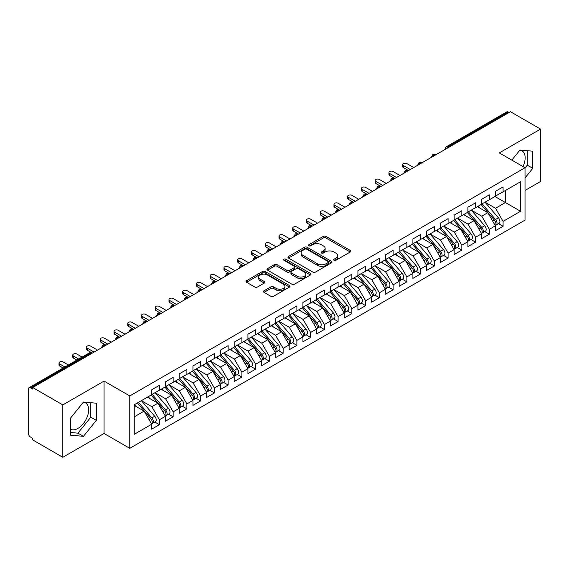 <?xml version="1.0" encoding="UTF-8"?>
<svg xmlns="http://www.w3.org/2000/svg" width="569" height="569" viewBox="0 0 569 569"><rect width="100%" height="100%" fill="white"/><g stroke="black" fill="none" stroke-linecap="round" stroke-linejoin="round"><path stroke-width="0.85" d="M334.031 260.275A1.337 0.768 0 0 0 335.916 260.275L350.255 251.996A1.906 1.102 0 0 0 350.817 251.221A1.906 1.102 0 0 0 350.255 250.438L325.966 236.412A1.906 1.102 0 0 0 323.27 236.412L308.931 244.691A1.337 0.768 0 0 0 308.54 245.239A1.337 0.768 0 0 0 308.931 245.787A1.337 0.768 0 0 0 310.823 245.787L312.673 244.713A6.11 3.528 0 0 1 321.314 244.713L323.334 245.879A6.11 3.528 0 0 1 325.127 248.376A6.11 3.528 0 0 1 323.334 250.865L321.478 251.939A1.337 0.768 0 0 0 321.087 252.487A1.337 0.768 0 0 0 321.478 253.027A1.337 0.768 0 0 0 323.37 253.027L325.226 251.96A6.11 3.528 0 0 1 333.861 251.96L335.888 253.127A6.11 3.528 0 0 1 337.673 255.623A6.11 3.528 0 0 1 335.888 258.113L334.031 259.187A1.337 0.768 0 0 0 333.64 259.727A1.337 0.768 0 0 0 334.031 260.275L334.031 259.187M70.584 429.275A15.164 8.755 120 0 0 77.939 428.4A15.164 8.755 120 0 0 87.846 415.036A15.164 8.755 120 0 0 85.521 402.888A15.164 8.755 120 0 0 83.323 402.205M519.81 150.195A15.164 8.755 -60 0 1 522.015 150.885A15.164 8.755 -60 0 1 522.975 166.568M264.03 290.795A1.906 1.102 0 0 0 263.468 291.577A1.906 1.102 0 0 0 264.03 292.352L270.844 296.285A1.906 1.102 0 0 0 273.54 296.285L289.465 287.096A1.906 1.102 0 0 0 290.026 286.314A1.906 1.102 0 0 0 289.465 285.538L265.175 271.513A1.906 1.102 0 0 0 262.48 271.513L246.555 280.709A1.906 1.102 0 0 0 245.993 281.484A1.906 1.102 0 0 0 246.555 282.267L254.784 287.018A1.906 1.102 0 0 0 257.487 287.018L264.301 283.085A1.906 1.102 0 0 0 264.855 282.302A1.906 1.102 0 0 0 264.301 281.527L260.218 279.166A5.107 2.945 0 0 1 258.724 277.082A5.107 2.945 0 0 1 261.875 274.358A5.107 2.945 0 0 1 267.437 274.998L283.426 284.23A5.107 2.945 0 0 1 284.92 286.314A5.107 2.945 0 0 1 281.769 289.038A5.107 2.945 0 0 1 276.207 288.398L273.54 286.861A1.906 1.102 0 0 0 270.844 286.861L264.03 290.795L264.03 292.352M525.016 190.444L540.55 181.475L540.55 129.092L510.443 111.709L32.71 387.525L32.71 389.111L30.513 387.845A2.916 1.686 -120 0 0 29.055 387.695A2.916 1.686 -120 0 0 28.45 389.032L28.45 433.478A2.916 1.686 -120 0 0 30.513 437.049L32.71 438.322L32.71 439.908L62.818 457.291L104.063 433.478L129.768 448.322L129.768 395.939L104.063 381.095L62.818 404.908L32.71 387.525M540.55 129.092L499.305 152.905L525.016 167.741L129.768 395.939M312.808 272.06A1.906 1.102 0 0 0 315.511 272.06L331.435 262.864A1.906 1.102 0 0 0 331.99 262.089A1.906 1.102 0 0 0 331.435 261.306L307.146 247.28A1.906 1.102 0 0 0 304.443 247.28L288.519 256.477A1.906 1.102 0 0 0 287.964 257.259A1.906 1.102 0 0 0 288.519 258.034L312.808 272.06M284.4 260.566A1.337 0.768 0 0 1 285.752 260.751L285.752 259.165L310.446 273.419A1.906 1.102 0 0 1 311.008 274.201A1.906 1.102 0 0 1 310.446 274.976L294.529 284.173A1.906 1.102 0 0 1 291.826 284.173L267.537 270.147L267.537 268.589A1.906 1.102 0 0 0 266.982 269.372A1.906 1.102 0 0 0 267.537 270.147M267.537 268.589L274.35 264.656A1.906 1.102 0 0 1 277.053 264.656L286.904 270.346A1.906 1.102 0 0 0 289.6 270.346L294.123 267.736A1.906 1.102 0 0 0 294.678 266.953A1.906 1.102 0 0 0 294.123 266.178L283.867 260.253A1.337 0.768 0 0 1 283.476 259.713A1.337 0.768 0 0 1 284.301 258.995A1.337 0.768 0 0 1 285.752 259.165M129.768 448.322L525.016 220.132L525.016 167.741M494.973 196.518L520.55 211.277L520.55 181.753L503.088 191.831L503.088 186.909L495.386 191.355L495.386 196.277L489.34 199.769L489.34 194.847L481.644 199.292L481.644 204.214L475.592 207.706L475.592 202.784L467.896 207.23L467.896 212.152L461.843 215.644L461.843 210.722L454.147 215.167L454.147 220.089L448.095 223.581L448.095 218.66L440.399 223.105L440.399 228.027L434.346 231.519L434.346 226.597L426.65 231.042L426.65 235.964L420.605 239.457L420.605 234.535L412.902 238.98L412.902 243.902L406.856 247.394L406.856 242.472L399.154 246.918L399.154 251.839L393.108 255.332L393.108 250.41L385.405 254.855L385.405 259.777L379.359 263.269L379.359 258.347L371.657 262.793L371.657 267.714L365.611 271.207L365.611 266.285L357.915 270.73L357.915 275.652L351.862 279.144L351.862 274.222L344.167 278.668L344.167 283.59L338.114 287.082L338.114 282.16L330.418 286.605L330.418 291.527L324.366 295.019L324.366 290.098L316.67 294.543L316.67 299.465L310.617 302.957L310.617 298.035L302.921 302.48L302.921 307.395L296.876 310.887L296.876 305.973L289.173 310.418L289.173 315.333L283.127 318.825L283.127 313.91L275.424 318.348L275.424 323.27L269.379 326.762L269.379 321.841L261.676 326.286L261.676 331.208L255.63 334.7L255.63 329.778L247.935 334.223L247.935 339.145L241.882 342.638L241.882 337.716L234.186 342.161L234.186 347.083L228.133 350.575L228.133 345.653L220.438 350.099L220.438 355.02L214.385 358.513L214.385 353.591L206.689 358.036L206.689 362.958L200.637 366.45L200.637 361.528L192.941 365.974L192.941 370.896L186.895 374.388L186.895 369.466L179.192 373.911L179.192 378.833L173.147 382.325L173.147 377.403L165.444 381.849L165.444 386.771L159.398 390.263L159.398 385.341L151.695 389.786L151.695 394.708L134.241 404.787L134.241 434.311L151.695 424.232L144.135 411.138L134.241 405.42M520.55 211.277L503.088 221.362L495.528 208.261L485.08 202.23L498.423 217.82L495.535 219.485A3.891 2.248 60 0 1 497.036 223.183A3.891 2.248 60 0 1 496.232 224.961A3.891 2.248 60 0 1 495.606 225.139M498.515 223.645L503.088 226.284L503.088 221.362M503.088 226.284L495.386 230.73L495.386 225.808L489.34 229.3L481.779 216.199L471.331 210.167M484.774 231.583L489.34 234.222L489.34 229.3M489.34 234.222L481.644 238.66L481.644 233.745L475.592 237.237L468.031 224.136L457.583 218.105L470.926 233.695L468.045 235.36A3.891 2.248 60 0 1 469.546 239.058A3.891 2.248 60 0 1 468.735 240.836A3.891 2.248 60 0 1 468.109 241.014M471.025 239.521L475.592 242.152L475.592 237.237M475.592 242.152L467.896 246.597L467.896 241.683L461.843 245.175L454.282 232.074L443.834 226.042M457.277 247.458L461.843 250.09L461.843 245.175M461.843 250.09L454.147 254.535L454.147 249.613L448.095 253.105L440.534 240.011L430.086 233.98M443.528 255.389L448.095 258.027L448.095 253.105M448.095 258.027L440.399 262.473L440.399 257.551L434.346 261.043L426.786 247.949L416.337 241.917L429.687 257.508L426.8 259.172A3.891 2.248 60 0 1 428.301 262.871A3.891 2.248 60 0 1 427.497 264.649A3.891 2.248 60 0 1 426.864 264.827M429.78 263.326L434.346 265.965L434.346 261.043M434.346 265.965L426.65 270.41L426.65 265.488L420.605 268.981L413.037 255.886L402.589 249.855M416.031 271.264L420.605 273.902L420.605 268.981M420.605 273.902L412.902 278.348L412.902 273.426L406.856 276.918L399.296 263.824L388.847 257.793L402.191 273.383L399.303 275.047A3.891 2.248 60 0 1 400.804 278.739A3.891 2.248 60 0 1 400 280.524A3.891 2.248 60 0 1 399.374 280.702M402.283 279.201L406.856 281.84L406.856 276.918M406.856 281.84L399.154 286.285L399.154 281.363L393.108 284.856L385.547 271.762L375.099 265.73M388.535 287.139L393.108 289.777L393.108 284.856M393.108 289.777L385.405 294.223L385.405 289.301L379.359 292.793L371.799 279.699L361.351 273.668M374.786 295.076L379.359 297.715L379.359 292.793M379.359 297.715L371.657 302.16L371.657 297.238L365.611 300.731L358.05 287.637L347.602 281.605L360.945 297.189L358.057 298.86A3.891 2.248 60 0 1 359.565 302.552A3.891 2.248 60 0 1 358.755 304.337A3.891 2.248 60 0 1 358.129 304.515M361.045 303.014L365.611 305.653L365.611 300.731M365.611 305.653L357.915 310.098L357.915 305.176L351.862 308.668L344.302 295.574L333.854 289.543M347.296 310.951L351.862 313.59L351.862 308.668M351.862 313.59L344.167 318.035L344.167 313.114L338.114 316.606L330.553 303.512L320.105 297.48L333.455 313.064L330.568 314.735A3.891 2.248 60 0 1 332.068 318.427A3.891 2.248 60 0 1 331.265 320.205A3.891 2.248 60 0 1 330.632 320.39M333.548 318.889L338.114 321.528L338.114 316.606M338.114 321.528L330.418 325.973L330.418 321.051L324.366 324.543L316.805 311.449L306.357 305.418M319.799 326.826L324.366 329.465L324.366 324.543M324.366 329.465L316.67 333.911L316.67 328.989L310.617 332.481L303.057 319.387L292.608 313.348M306.051 334.764L310.617 337.403L310.617 332.481M310.617 337.403L302.921 341.848L302.921 336.926L296.876 340.418L289.315 327.324L278.86 321.286M292.302 342.702L296.876 345.34L296.876 340.418M296.876 345.34L289.173 349.786L289.173 344.864L283.127 348.356L275.567 335.255L265.118 329.223M278.554 350.639L283.127 353.278L283.127 348.356M283.127 353.278L275.424 357.723L275.424 352.801L269.379 356.294L261.818 343.192L251.37 337.161L264.713 352.752L261.825 354.416A3.891 2.248 60 0 1 263.326 358.114A3.891 2.248 60 0 1 262.522 359.893A3.891 2.248 60 0 1 261.896 360.07M264.805 358.577L269.379 361.215L269.379 356.294M269.379 361.215L261.676 365.661L261.676 360.739L255.63 364.231L248.07 351.13L237.622 345.099M251.057 366.514L255.63 369.153L255.63 364.231M255.63 369.153L247.935 373.591L247.935 368.676L241.882 372.169L234.321 359.067L223.873 353.036M237.316 374.452L241.882 377.083L241.882 372.169M241.882 377.083L234.186 381.529L234.186 376.614L228.133 380.106L220.573 367.005L210.125 360.974M223.567 382.389L228.133 385.021L228.133 380.106M228.133 385.021L220.438 389.466L220.438 384.544L214.385 388.037L206.824 374.943L196.376 368.911L209.726 384.502L206.839 386.166A3.891 2.248 60 0 1 208.339 389.865A3.891 2.248 60 0 1 207.536 391.643A3.891 2.248 60 0 1 206.903 391.821M209.819 390.32L214.385 392.959L214.385 388.037M214.385 392.959L206.689 397.404L206.689 392.482L200.637 395.974L193.076 382.88L182.628 376.849L195.978 392.439L193.09 394.104A3.891 2.248 60 0 1 194.591 397.802A3.891 2.248 60 0 1 193.787 399.58A3.891 2.248 60 0 1 193.154 399.758M196.07 398.257L200.637 400.896L200.637 395.974M200.637 400.896L192.941 405.341L192.941 400.42L186.895 403.912L179.327 390.818L168.879 384.786M182.322 406.195L186.895 408.834L186.895 403.912M186.895 408.834L179.192 413.279L179.192 408.357L173.147 411.849L165.586 398.755L155.138 392.724L168.481 408.314L165.593 409.979A3.891 2.248 60 0 1 167.094 413.67A3.891 2.248 60 0 1 166.29 415.455A3.891 2.248 60 0 1 165.657 415.633M168.573 414.132L173.147 416.771L173.147 411.849M173.147 416.771L165.444 421.216L165.444 416.295L159.398 419.787L151.838 406.693L141.389 400.661M154.825 422.07L159.398 424.709L159.398 419.787M159.398 424.709L151.695 429.154L151.695 424.232M151.695 394.552L159.398 390.263M134.241 416.849L144.135 411.138M165.444 386.614L173.147 382.325M151.838 406.693L157.883 403.201L147.435 397.169M165.444 416.295L157.883 403.201M179.192 378.677L186.895 374.388M165.586 398.755L171.632 395.263L161.183 389.232M179.192 408.357L171.632 395.263M192.941 370.739L200.637 366.45M179.327 390.818L185.38 387.325L174.932 381.294M192.941 400.42L185.38 387.325M206.689 362.802L214.385 358.513M193.076 382.88L199.129 379.388L188.68 373.356M206.689 392.482L199.129 379.388M220.438 354.864L228.133 350.575M206.824 374.943L212.877 371.45L202.429 365.419M220.438 384.544L212.877 371.45M234.186 346.926L241.882 342.638M220.573 367.005L226.626 363.513L216.177 357.481M234.186 376.614L226.626 363.513M247.935 338.989L255.63 334.7M234.321 359.067L240.367 355.575L229.919 349.544M247.935 368.676L240.367 355.575M261.676 331.051L269.379 326.762M248.07 351.13L254.115 347.638L243.667 341.606M261.676 360.739L254.115 347.638M275.424 323.114L283.127 318.825M261.818 343.192L267.864 339.7L257.416 333.669M275.424 352.801L267.864 339.7M289.173 315.176L296.876 310.887M275.567 335.255L281.612 331.763L271.164 325.731M289.173 344.864L281.612 331.763M302.921 307.239L310.617 302.957M289.315 327.324L295.361 323.832L284.913 317.794M302.921 336.926L295.361 323.832M316.67 299.301L324.366 295.019M303.057 319.387L309.109 315.895L298.661 309.856M316.67 328.989L309.109 315.895M330.418 291.364L338.114 287.082M316.805 311.449L322.858 307.957L312.409 301.919M330.418 321.051L322.858 307.957M344.167 283.426L351.862 279.144M330.553 303.512L336.606 300.019L326.158 293.988M344.167 313.114L336.606 300.019M357.915 275.488L365.611 271.207M344.302 295.574L350.355 292.082L339.899 286.051M357.915 305.176L350.355 292.082M371.657 267.551L379.359 263.269M358.05 287.637L364.096 284.144L353.648 278.113M371.657 297.238L364.096 284.144M385.405 259.62L393.108 255.332M371.799 279.699L377.844 276.207L367.396 270.175M385.405 289.301L377.844 276.207M399.154 251.683L406.856 247.394M385.547 271.762L391.593 268.269L381.145 262.238M399.154 281.363L391.593 268.269M412.902 243.745L420.605 239.457M399.296 263.824L405.341 260.332L394.893 254.3M412.902 273.426L405.341 260.332M426.65 235.808L434.346 231.519M413.037 255.886L419.09 252.394L408.642 246.363M426.65 265.488L419.09 252.394M440.399 227.87L448.095 223.581M426.786 247.949L432.838 244.457L422.39 238.425M440.399 257.551L432.838 244.457M454.147 219.933L461.843 215.644M440.534 240.011L446.587 236.519L436.139 230.488M454.147 249.613L446.587 236.519M467.896 211.995L475.592 207.706M454.282 232.074L460.335 228.582L449.887 222.55M467.896 241.683L460.335 228.582M481.644 204.058L489.34 199.769M468.031 224.136L474.077 220.644L463.628 214.613M481.644 233.745L474.077 220.644M509.07 112.498L508.245 112.029L448.13 146.731L448.955 147.207M446.48 148.637A2.916 1.686 120 0 1 448.13 146.731A2.916 1.686 60 0 0 446.672 146.589L506.787 111.88A2.916 1.686 60 0 1 508.245 112.029M495.386 196.12L503.088 191.831M495.528 208.261L505.421 202.55L505.421 190.487L520.55 181.753M481.779 216.199L487.825 212.706L477.377 206.675M495.386 225.808L487.825 212.706M62.818 404.908L62.818 457.291M525.016 177.997L532.783 168.339L532.783 151.198L519.931 150.052L511.823 160.131M104.063 433.478L104.063 381.095M96.296 420.342L96.296 403.201L83.444 402.055L70.584 418.044L70.584 435.185L83.444 436.331L96.296 420.342L90.798 417.169L90.798 402.71M435.143 155.181L434.318 154.711A2.916 1.686 -120 0 0 432.86 154.562A2.916 1.686 -120 0 0 432.824 154.583L431.466 157.051A2.916 1.686 0 0 0 431.494 157.286L431.466 157.051M421.394 163.118L420.569 162.642A2.916 1.686 -120 0 0 419.111 162.499A2.916 1.686 -120 0 0 419.076 162.521L417.717 164.989A2.916 1.686 0 0 0 417.746 165.223M407.646 171.056L406.821 170.579A2.916 1.686 -120 0 0 405.363 170.437A2.916 1.686 -120 0 0 405.327 170.458L403.969 172.926A2.916 1.686 0 0 0 403.997 173.161M393.897 178.993L393.072 178.517A2.916 1.686 -120 0 0 391.614 178.374A2.916 1.686 -120 0 0 391.579 178.396L390.22 180.857A2.916 1.686 0 0 0 390.256 181.098M380.149 186.931L379.324 186.454A2.916 1.686 -120 0 0 377.866 186.312A2.916 1.686 -120 0 0 377.83 186.333L376.479 188.794A2.916 1.686 0 0 0 376.507 189.036M366.4 194.868L365.575 194.392A2.916 1.686 -120 0 0 364.117 194.249A2.916 1.686 -120 0 0 364.082 194.271L362.73 196.732A2.916 1.686 0 0 0 362.759 196.974M352.652 202.806L351.827 202.329A2.916 1.686 -120 0 0 350.369 202.187A2.916 1.686 -120 0 0 350.34 202.208L348.982 204.669A2.916 1.686 0 0 0 349.01 204.911M338.904 210.743L338.078 210.267A2.916 1.686 -120 0 0 336.62 210.125A2.916 1.686 -120 0 0 336.592 210.146L335.233 212.607A2.916 1.686 0 0 0 335.262 212.849M325.162 218.681L324.337 218.204A2.916 1.686 -120 0 0 322.879 218.062A2.916 1.686 -120 0 0 322.843 218.083L321.485 220.544A2.916 1.686 0 0 0 321.513 220.786M311.414 226.618L310.589 226.142A2.916 1.686 -120 0 0 309.131 226A2.916 1.686 -120 0 0 309.095 226.021L307.737 228.482A2.916 1.686 0 0 0 307.765 228.724M297.665 234.556L296.84 234.079A2.916 1.686 -120 0 0 295.382 233.937A2.916 1.686 -120 0 0 295.347 233.959L293.988 236.419A2.916 1.686 0 0 0 294.017 236.661M283.917 242.494L283.092 242.017A2.916 1.686 -120 0 0 281.634 241.875A2.916 1.686 -120 0 0 281.598 241.889L280.24 244.357A2.916 1.686 0 0 0 280.275 244.599M270.168 250.431L269.343 249.955A2.916 1.686 -120 0 0 267.885 249.812A2.916 1.686 -120 0 0 267.85 249.827L266.491 252.295A2.916 1.686 0 0 0 266.527 252.536M256.42 258.369L255.595 257.892A2.916 1.686 -120 0 0 254.137 257.743A2.916 1.686 -120 0 0 254.101 257.764L252.75 260.232A2.916 1.686 0 0 0 252.778 260.474M242.671 266.306L241.846 265.83A2.916 1.686 -120 0 0 240.388 265.68A2.916 1.686 -120 0 0 240.353 265.702L239.001 268.17A2.916 1.686 0 0 0 239.03 268.404M228.923 274.244L228.098 273.767A2.916 1.686 -120 0 0 226.64 273.618A2.916 1.686 -120 0 0 226.611 273.639L225.253 276.107A2.916 1.686 0 0 0 225.281 276.342M215.174 282.181L214.349 281.705A2.916 1.686 -120 0 0 212.891 281.555A2.916 1.686 -120 0 0 212.863 281.577L211.504 284.045A2.916 1.686 0 0 0 211.533 284.28M201.433 290.112L200.608 289.642A2.916 1.686 -120 0 0 199.15 289.493A2.916 1.686 -120 0 0 199.114 289.514L197.756 291.982A2.916 1.686 0 0 0 197.784 292.217M187.685 298.049L186.86 297.573A2.916 1.686 -120 0 0 185.402 297.431A2.916 1.686 -120 0 0 185.366 297.452L184.007 299.92A2.916 1.686 0 0 0 184.036 300.155M173.936 305.987L173.111 305.51A2.916 1.686 -120 0 0 171.653 305.368A2.916 1.686 -120 0 0 171.618 305.389L170.259 307.857A2.916 1.686 0 0 0 170.287 308.092M160.188 313.924L159.363 313.448A2.916 1.686 -120 0 0 157.905 313.306A2.916 1.686 -120 0 0 157.869 313.327L156.511 315.788A2.916 1.686 0 0 0 156.546 316.03M146.439 321.862L145.614 321.385A2.916 1.686 -120 0 0 144.156 321.243A2.916 1.686 -120 0 0 144.121 321.265L142.762 323.725A2.916 1.686 0 0 0 142.798 323.967M132.691 329.8L131.866 329.323A2.916 1.686 -120 0 0 130.408 329.181A2.916 1.686 -120 0 0 130.372 329.202L129.021 331.663A2.916 1.686 0 0 0 129.049 331.905M118.942 337.737L118.117 337.261A2.916 1.686 -120 0 0 116.659 337.118A2.916 1.686 -120 0 0 116.624 337.14L115.272 339.601A2.916 1.686 0 0 0 115.301 339.842M105.194 345.675L104.369 345.198A2.916 1.686 -120 0 0 102.911 345.056A2.916 1.686 -120 0 0 102.882 345.077L101.524 347.538A2.916 1.686 0 0 0 101.552 347.78M525.016 167.983L527.285 165.159L527.285 150.707M527.285 165.159L532.783 168.339M70.584 432.497L77.939 433.158L90.798 417.169M77.939 433.158L83.444 436.331M334.565 260.46L335.888 259.699A6.11 3.528 0 0 0 337.673 257.209L337.673 255.623M325.127 248.376L325.127 249.962A6.11 3.528 0 0 1 323.334 252.458L322.011 253.219M350.234 252.01L325.966 238.006A1.906 1.102 0 0 0 323.27 238.006L309.465 245.972M331.407 262.878L307.146 248.873A1.906 1.102 0 0 0 304.443 248.873L288.547 258.049M328.057 262.629A1.337 0.768 0 0 0 328.448 262.089A1.337 0.768 0 0 0 328.057 261.541L306.741 249.229A1.337 0.768 0 0 0 304.849 249.229L302.893 250.36A6.11 3.528 0 0 0 301.101 252.856A6.11 3.528 0 0 0 302.893 255.346L317.466 263.76A6.11 3.528 0 0 0 326.101 263.76L328.057 262.629L328.057 264.222A1.337 0.768 0 0 0 328.448 263.675L328.448 262.089M301.101 252.856L301.101 254.443A6.11 3.528 0 0 0 302.893 256.932L302.893 255.346M328.057 264.222L326.101 265.346A6.11 3.528 0 0 1 317.466 265.346L302.893 256.932M267.565 270.161L274.35 266.242L274.35 264.656M294.678 266.953L294.678 268.54A1.906 1.102 0 0 1 294.123 269.322L289.6 271.932A1.906 1.102 0 0 1 286.904 271.932L277.053 266.242A1.906 1.102 0 0 0 274.35 266.242M285.752 260.751L310.425 274.998M297.125 276.242A5.107 2.945 0 0 0 302.687 276.883A5.107 2.945 0 0 0 305.838 274.158A5.107 2.945 0 0 0 304.344 272.074L298.711 268.824A1.906 1.102 0 0 0 296.008 268.824L291.492 271.434A1.906 1.102 0 0 0 290.93 272.217A1.906 1.102 0 0 0 291.492 272.992L297.125 276.242L297.125 277.836A5.107 2.945 0 0 0 302.687 278.476A5.107 2.945 0 0 0 305.838 275.752L305.838 274.158M290.93 272.217L290.93 273.803A1.906 1.102 0 0 0 291.492 274.578L291.492 272.992M297.125 277.836L291.492 274.578M284.92 286.314L284.92 287.9A5.107 2.945 0 0 1 281.769 290.624A5.107 2.945 0 0 1 276.207 289.984L273.54 288.447A1.906 1.102 0 0 0 270.844 288.447L264.052 292.366M258.724 277.082L258.724 278.668A5.107 2.945 0 0 0 260.218 280.752L260.218 279.166M264.272 283.099L260.218 280.752M289.443 287.11L265.175 273.099A1.906 1.102 0 0 0 262.48 273.099L246.576 282.281M496.232 224.961L499.12 223.297A3.891 2.248 -120 0 0 499.923 221.519A3.891 2.248 -120 0 0 498.423 217.82M481.075 204.541L494.44 220.125A3.891 2.248 60 0 1 495.94 223.816A3.891 2.248 60 0 1 495.229 225.537M403.414 165.565L403.414 167.627A2.432 1.401 180 0 1 402.703 166.632L402.703 164.569A2.432 1.401 0 0 0 403.414 165.565L410.292 169.534M413.727 167.549L406.856 163.58A2.432 1.401 0 0 0 404.203 163.275A2.432 1.401 0 0 0 402.703 164.569M479.774 208.055L478.188 206.213M403.414 167.627L408.279 170.437A2.916 1.686 120 0 0 406.821 170.579A2.916 1.686 120 0 0 405.235 172.45M482.171 203.908L495.535 219.485M468.429 211.846L481.787 227.422A3.891 2.248 60 0 1 483.294 231.121A3.891 2.248 60 0 1 482.484 232.899L485.371 231.234A3.891 2.248 -120 0 0 486.175 229.449A3.891 2.248 -120 0 0 484.674 225.758L471.31 210.181M482.484 232.899A3.891 2.248 60 0 1 481.858 233.077M467.327 212.479L480.691 228.062A3.891 2.248 60 0 1 482.192 231.754A3.891 2.248 60 0 1 481.488 233.468M389.673 173.502L389.673 175.565A2.432 1.401 180 0 1 388.954 174.569L388.954 172.507A2.432 1.401 0 0 0 389.673 173.502L396.543 177.471M399.979 175.487L393.108 171.518A2.432 1.401 0 0 0 390.455 171.212A2.432 1.401 0 0 0 388.954 172.507M466.025 215.992L464.439 214.15M389.673 175.565L394.53 178.374A2.916 1.686 120 0 0 393.072 178.517A2.916 1.686 120 0 0 391.493 180.387M468.735 240.836L471.623 239.172A3.891 2.248 -120 0 0 472.434 237.387A3.891 2.248 -120 0 0 470.926 233.695M453.578 220.416L466.943 235.993A3.891 2.248 60 0 1 468.443 239.691A3.891 2.248 60 0 1 467.739 241.405M375.924 181.44L375.924 183.503A2.432 1.401 180 0 1 375.213 182.507L375.213 180.444A2.432 1.401 0 0 0 375.924 181.44L382.795 185.402M386.23 183.417L379.359 179.455A2.432 1.401 0 0 0 376.714 179.15A2.432 1.401 0 0 0 375.213 180.444M452.277 223.93L450.691 222.088M375.924 183.503L380.782 186.312A2.916 1.686 120 0 0 379.324 186.454A2.916 1.686 120 0 0 377.745 188.325M454.681 219.783L468.045 235.36M440.932 227.721L454.297 243.297A3.891 2.248 60 0 1 455.797 246.996A3.891 2.248 60 0 1 454.994 248.774L457.874 247.11A3.891 2.248 -120 0 0 458.685 245.324A3.891 2.248 -120 0 0 457.184 241.633L443.82 226.057M454.994 248.774A3.891 2.248 60 0 1 454.361 248.952M439.83 228.354L453.194 243.93A3.891 2.248 60 0 1 454.695 247.629A3.891 2.248 60 0 1 453.991 249.343M362.176 189.37L362.176 191.44A2.432 1.401 180 0 1 361.464 190.444L361.464 188.382A2.432 1.401 0 0 0 362.176 189.37L369.046 193.339M372.482 191.355L365.611 187.386A2.432 1.401 0 0 0 362.965 187.087A2.432 1.401 0 0 0 361.464 188.382M438.528 231.868L436.942 230.018M362.176 191.44L367.033 194.249A2.916 1.686 120 0 0 365.575 194.392A2.916 1.686 120 0 0 363.996 196.262M427.184 235.658L440.548 251.235A3.891 2.248 60 0 1 442.049 254.933A3.891 2.248 60 0 1 441.245 256.711L444.133 255.047A3.891 2.248 -120 0 0 444.937 253.262A3.891 2.248 -120 0 0 443.436 249.571L430.072 233.987M441.245 256.711A3.891 2.248 60 0 1 440.612 256.889M426.081 236.291L439.446 251.868A3.891 2.248 60 0 1 440.947 255.566A3.891 2.248 60 0 1 440.242 257.28M348.427 197.308L348.427 199.378A2.432 1.401 180 0 1 347.716 198.382L347.716 196.319A2.432 1.401 0 0 0 348.427 197.308L355.298 201.277M358.74 199.292L351.862 195.323A2.432 1.401 0 0 0 349.217 195.025A2.432 1.401 0 0 0 347.716 196.319M424.78 239.805L423.194 237.956M348.427 199.378L353.513 202.308M427.497 264.649L430.384 262.985A3.891 2.248 -120 0 0 431.188 261.199A3.891 2.248 -120 0 0 429.687 257.508M412.333 244.229L425.697 259.805A3.891 2.248 60 0 1 427.198 263.504A3.891 2.248 60 0 1 426.494 265.218M334.679 205.245L334.679 207.308A2.432 1.401 180 0 1 333.967 206.319L333.967 204.257A2.432 1.401 0 0 0 334.679 205.245L341.549 209.214M344.992 207.23L338.114 203.261A2.432 1.401 0 0 0 335.468 202.962A2.432 1.401 0 0 0 333.967 204.257M411.031 247.743L409.445 245.893M334.679 207.308L339.537 210.125A2.916 1.686 120 0 0 338.078 210.267A2.916 1.686 120 0 0 336.499 212.13M413.435 243.596L426.8 259.172M399.687 251.534L413.051 267.11A3.891 2.248 60 0 1 414.552 270.808A3.891 2.248 60 0 1 413.748 272.587L416.636 270.915A3.891 2.248 -120 0 0 417.44 269.137A3.891 2.248 -120 0 0 415.939 265.446L402.575 249.862M413.748 272.587A3.891 2.248 60 0 1 413.115 272.764M398.584 252.167L411.949 267.743A3.891 2.248 60 0 1 413.45 271.441A3.891 2.248 60 0 1 412.745 273.156M320.93 213.183L320.93 215.246A2.432 1.401 180 0 1 320.219 214.257L320.219 212.194A2.432 1.401 0 0 0 320.93 213.183L327.808 217.152M331.243 215.167L324.366 211.199A2.432 1.401 0 0 0 321.72 210.9A2.432 1.401 0 0 0 320.219 212.194M397.283 255.68L395.704 253.831M320.93 215.246L325.795 218.062A2.916 1.686 120 0 0 324.337 218.204A2.916 1.686 120 0 0 322.751 220.068M400 280.524L402.888 278.853A3.891 2.248 -120 0 0 403.691 277.075A3.891 2.248 -120 0 0 402.191 273.383M384.843 260.104L398.208 275.681A3.891 2.248 60 0 1 399.708 279.379A3.891 2.248 60 0 1 398.997 281.093M307.182 221.121L307.182 223.183A2.432 1.401 180 0 1 306.471 222.195L306.471 220.132A2.432 1.401 0 0 0 307.182 221.121L314.06 225.089M317.495 223.105L310.617 219.136A2.432 1.401 0 0 0 307.971 218.83A2.432 1.401 0 0 0 306.471 220.132M383.534 263.618L381.955 261.768M307.182 223.183L312.267 226.121M385.938 259.471L399.303 275.047M372.19 267.409L385.554 282.985A3.891 2.248 60 0 1 387.055 286.676A3.891 2.248 60 0 1 386.251 288.462L389.139 286.79A3.891 2.248 -120 0 0 389.943 285.012A3.891 2.248 -120 0 0 388.442 281.314L375.078 265.737M386.251 288.462A3.891 2.248 60 0 1 385.626 288.639M371.095 268.042L384.459 283.618A3.891 2.248 60 0 1 385.96 287.317A3.891 2.248 60 0 1 385.249 289.031M293.433 229.058L293.433 231.121A2.432 1.401 180 0 1 292.722 230.132L292.722 228.069A2.432 1.401 0 0 0 293.433 229.058L300.311 233.027M303.746 231.042L296.876 227.074A2.432 1.401 0 0 0 294.223 226.768A2.432 1.401 0 0 0 292.722 228.069M369.793 271.555L368.207 269.706M293.433 231.121L298.298 233.937A2.916 1.686 120 0 0 296.84 234.079A2.916 1.686 120 0 0 295.254 235.943M358.442 275.346L371.806 290.923A3.891 2.248 60 0 1 373.307 294.614A3.891 2.248 60 0 1 372.503 296.399L375.391 294.728A3.891 2.248 -120 0 0 376.194 292.95A3.891 2.248 -120 0 0 374.694 289.251L361.329 273.675M372.503 296.399A3.891 2.248 60 0 1 371.877 296.577M357.346 275.979L370.711 291.556A3.891 2.248 60 0 1 372.211 295.254A3.891 2.248 60 0 1 371.507 296.968M279.685 236.996L279.685 239.058A2.432 1.401 180 0 1 278.974 238.07L278.974 236.007A2.432 1.401 0 0 0 279.685 236.996L286.563 240.964M289.998 238.98L283.127 235.011A2.432 1.401 0 0 0 280.474 234.705A2.432 1.401 0 0 0 278.974 236.007M356.045 279.493L354.459 277.644M279.685 239.058L284.55 241.875A2.916 1.686 120 0 0 283.092 242.017A2.916 1.686 120 0 0 281.506 243.881M358.755 304.337L361.642 302.665A3.891 2.248 -120 0 0 362.446 300.887A3.891 2.248 -120 0 0 360.945 297.189M343.598 283.917L356.962 299.493A3.891 2.248 60 0 1 358.463 303.192A3.891 2.248 60 0 1 357.759 304.906M265.943 244.933L265.943 246.996A2.432 1.401 180 0 1 265.232 246.007L265.232 243.945A2.432 1.401 0 0 0 265.943 244.933L272.814 248.902M276.25 246.918L269.379 242.949A2.432 1.401 0 0 0 266.726 242.643A2.432 1.401 0 0 0 265.232 243.945M342.296 287.43L340.71 285.581M265.943 246.996L270.801 249.812A2.916 1.686 120 0 0 269.343 249.955A2.916 1.686 120 0 0 267.764 251.818M344.7 283.277L358.057 298.86M330.952 291.214L344.316 306.798A3.891 2.248 60 0 1 345.817 310.489A3.891 2.248 60 0 1 345.006 312.274L347.894 310.603A3.891 2.248 -120 0 0 348.705 308.825A3.891 2.248 -120 0 0 347.204 305.126L333.839 289.55M345.006 312.274A3.891 2.248 60 0 1 344.38 312.452M329.849 291.854L343.214 307.431A3.891 2.248 60 0 1 344.714 311.129A3.891 2.248 60 0 1 344.01 312.843M252.195 252.871L252.195 254.933A2.432 1.401 180 0 1 251.484 253.945L251.484 251.882A2.432 1.401 0 0 0 252.195 252.871L259.066 256.839M262.501 254.855L255.63 250.886A2.432 1.401 0 0 0 252.985 250.58A2.432 1.401 0 0 0 251.484 251.882M328.548 295.368L326.962 293.519M252.195 254.933L257.28 257.871M331.265 320.205L334.145 318.54A3.891 2.248 -120 0 0 334.956 316.762A3.891 2.248 -120 0 0 333.455 313.064M316.101 299.792L329.465 315.368A3.891 2.248 60 0 1 330.966 319.06A3.891 2.248 60 0 1 330.262 320.781M238.447 260.808L238.447 262.871A2.432 1.401 180 0 1 237.735 261.882L237.735 259.813A2.432 1.401 0 0 0 238.447 260.808L245.317 264.777M248.753 262.793L241.882 258.824A2.432 1.401 0 0 0 239.236 258.518A2.432 1.401 0 0 0 237.735 259.813M314.799 303.305L313.213 301.456M238.447 262.871L243.304 265.68A2.916 1.686 120 0 0 241.846 265.83A2.916 1.686 120 0 0 240.267 267.693M317.203 299.152L330.568 314.735M303.455 307.089L316.819 322.673A3.891 2.248 60 0 1 318.32 326.364A3.891 2.248 60 0 1 317.516 328.142L320.404 326.478A3.891 2.248 -120 0 0 321.208 324.7A3.891 2.248 -120 0 0 319.707 321.001L306.342 305.425M317.516 328.142A3.891 2.248 60 0 1 316.883 328.327M302.352 307.729L315.717 323.306A3.891 2.248 60 0 1 317.218 326.997A3.891 2.248 60 0 1 316.513 328.718M224.698 268.746L224.698 270.808A2.432 1.401 180 0 1 223.987 269.82L223.987 267.75A2.432 1.401 0 0 0 224.698 268.746L231.569 272.715M235.011 270.73L228.133 266.761A2.432 1.401 0 0 0 225.488 266.456A2.432 1.401 0 0 0 223.987 267.75M301.051 311.243L299.465 309.394M224.698 270.808L229.556 273.618A2.916 1.686 120 0 0 228.098 273.767A2.916 1.686 120 0 0 226.519 275.631M289.706 315.027L303.071 330.603A3.891 2.248 60 0 1 304.571 334.302A3.891 2.248 60 0 1 303.768 336.08L306.655 334.416A3.891 2.248 -120 0 0 307.459 332.637A3.891 2.248 -120 0 0 305.958 328.939L292.594 313.363M303.768 336.08A3.891 2.248 60 0 1 303.135 336.265M288.604 315.66L301.968 331.243A3.891 2.248 60 0 1 303.469 334.935A3.891 2.248 60 0 1 302.765 336.656M210.95 276.683L210.95 278.746A2.432 1.401 180 0 1 210.238 277.75L210.238 275.688A2.432 1.401 0 0 0 210.95 276.683L217.82 280.652M221.263 278.668L214.385 274.699A2.432 1.401 0 0 0 211.739 274.393A2.432 1.401 0 0 0 210.238 275.688M287.302 319.181L285.716 317.331M210.95 278.746L215.807 281.555A2.916 1.686 120 0 0 214.349 281.705A2.916 1.686 120 0 0 212.77 283.568M275.958 322.964L289.322 338.541A3.891 2.248 60 0 1 290.823 342.239A3.891 2.248 60 0 1 290.019 344.017L292.907 342.353A3.891 2.248 -120 0 0 293.711 340.575A3.891 2.248 -120 0 0 292.21 336.876L278.846 321.3M290.019 344.017A3.891 2.248 60 0 1 289.386 344.202M274.855 323.597L288.22 339.181A3.891 2.248 60 0 1 289.721 342.872A3.891 2.248 60 0 1 289.016 344.594M197.201 284.621L197.201 286.684A2.432 1.401 180 0 1 196.49 285.688L196.49 283.625A2.432 1.401 0 0 0 197.201 284.621L204.079 288.59M207.514 286.605L200.637 282.637A2.432 1.401 0 0 0 197.991 282.331A2.432 1.401 0 0 0 196.49 283.625M273.554 327.111L271.975 325.269M197.201 286.684L202.066 289.493A2.916 1.686 120 0 0 200.608 289.642A2.916 1.686 120 0 0 199.022 291.506M262.209 330.902L275.574 346.478A3.891 2.248 60 0 1 277.075 350.177A3.891 2.248 60 0 1 276.271 351.955L279.159 350.291A3.891 2.248 -120 0 0 279.962 348.513A3.891 2.248 -120 0 0 278.461 344.814L265.097 329.238M276.271 351.955A3.891 2.248 60 0 1 275.645 352.14M261.114 331.535L274.478 347.118A3.891 2.248 60 0 1 275.979 350.81A3.891 2.248 60 0 1 275.268 352.531M183.453 292.558L183.453 294.621A2.432 1.401 180 0 1 182.741 293.625L182.741 291.563A2.432 1.401 0 0 0 183.453 292.558L190.331 296.527M193.766 294.543L186.895 290.574A2.432 1.401 0 0 0 184.242 290.268A2.432 1.401 0 0 0 182.741 291.563M259.805 335.049L258.226 333.206M183.453 294.621L188.318 297.431A2.916 1.686 120 0 0 186.86 297.573A2.916 1.686 120 0 0 185.274 299.443M262.522 359.893L265.41 358.228A3.891 2.248 -120 0 0 266.214 356.45A3.891 2.248 -120 0 0 264.713 352.752M247.366 339.473L260.73 355.056A3.891 2.248 60 0 1 262.231 358.747A3.891 2.248 60 0 1 261.52 360.469M169.704 300.496L169.704 302.559A2.432 1.401 180 0 1 168.993 301.563L168.993 299.5A2.432 1.401 0 0 0 169.704 300.496L176.582 304.465M180.017 302.48L173.147 298.512A2.432 1.401 0 0 0 170.494 298.206A2.432 1.401 0 0 0 168.993 299.5M246.064 342.986L244.478 341.144M169.704 302.559L174.569 305.368A2.916 1.686 120 0 0 173.111 305.51A2.916 1.686 120 0 0 171.525 307.381M248.461 338.839L261.825 354.416M234.713 346.777L248.077 362.353A3.891 2.248 60 0 1 249.578 366.052A3.891 2.248 60 0 1 248.774 367.83L251.662 366.166A3.891 2.248 -120 0 0 252.465 364.38A3.891 2.248 -120 0 0 250.965 360.689L237.6 345.113M248.774 367.83A3.891 2.248 60 0 1 248.148 368.008M233.617 347.41L246.982 362.994A3.891 2.248 60 0 1 248.482 366.685A3.891 2.248 60 0 1 247.778 368.399M155.963 308.434L155.963 310.496A2.432 1.401 180 0 1 155.245 309.5L155.245 307.438A2.432 1.401 0 0 0 155.963 308.434L162.834 312.402M166.269 310.418L159.398 306.449A2.432 1.401 0 0 0 156.745 306.143A2.432 1.401 0 0 0 155.245 307.438M232.316 350.924L230.73 349.082M155.963 310.496L161.048 313.434M220.971 354.715L234.336 370.291A3.891 2.248 60 0 1 235.836 373.989A3.891 2.248 60 0 1 235.025 375.768L237.913 374.103A3.891 2.248 -120 0 0 238.717 372.318A3.891 2.248 -120 0 0 237.216 368.627L223.852 353.05M235.025 375.768A3.891 2.248 60 0 1 234.4 375.945M219.869 355.348L233.233 370.924A3.891 2.248 60 0 1 234.734 374.622A3.891 2.248 60 0 1 234.03 376.337M142.214 316.371L142.214 318.434A2.432 1.401 180 0 1 141.503 317.438L141.503 315.375A2.432 1.401 0 0 0 142.214 316.371L149.085 320.333M152.52 318.348L145.65 314.387A2.432 1.401 0 0 0 142.997 314.081A2.432 1.401 0 0 0 141.503 315.375M218.567 358.861L216.981 357.019M142.214 318.434L147.072 321.243A2.916 1.686 120 0 0 145.614 321.385A2.916 1.686 120 0 0 144.035 323.256M207.223 362.652L220.587 378.229A3.891 2.248 60 0 1 222.088 381.927A3.891 2.248 60 0 1 221.277 383.705L224.165 382.041A3.891 2.248 -120 0 0 224.975 380.256A3.891 2.248 -120 0 0 223.475 376.564L210.11 360.988M221.277 383.705A3.891 2.248 60 0 1 220.651 383.883M206.12 363.285L219.485 378.862A3.891 2.248 60 0 1 220.985 382.56A3.891 2.248 60 0 1 220.281 384.274M128.466 324.302L128.466 326.371A2.432 1.401 180 0 1 127.755 325.376L127.755 323.313A2.432 1.401 0 0 0 128.466 324.302L135.337 328.27M138.772 326.286L131.901 322.317A2.432 1.401 0 0 0 129.255 322.018A2.432 1.401 0 0 0 127.755 323.313M204.819 366.799L203.233 364.949M128.466 326.371L133.324 329.181A2.916 1.686 120 0 0 131.866 329.323A2.916 1.686 120 0 0 130.287 331.194M207.536 391.643L210.416 389.978A3.891 2.248 -120 0 0 211.227 388.193A3.891 2.248 -120 0 0 209.726 384.502M192.372 371.223L205.736 386.799A3.891 2.248 60 0 1 207.237 390.498A3.891 2.248 60 0 1 206.533 392.212M114.718 332.239L114.718 334.309A2.432 1.401 180 0 1 114.006 333.313L114.006 331.25A2.432 1.401 0 0 0 114.718 332.239L121.588 336.208M125.024 334.223L118.153 330.255A2.432 1.401 0 0 0 115.507 329.956A2.432 1.401 0 0 0 114.006 331.25M191.07 374.736L189.484 372.887M114.718 334.309L119.575 337.118A2.916 1.686 120 0 0 118.117 337.261A2.916 1.686 120 0 0 116.538 339.124M193.474 370.59L206.839 386.166M193.787 399.58L196.675 397.916A3.891 2.248 -120 0 0 197.479 396.131A3.891 2.248 -120 0 0 195.978 392.439M178.623 379.16L191.988 394.737A3.891 2.248 60 0 1 193.488 398.435A3.891 2.248 60 0 1 192.784 400.149M100.969 340.177L100.969 342.239A2.432 1.401 180 0 1 100.258 341.251L100.258 339.188A2.432 1.401 0 0 0 100.969 340.177L107.84 344.145M111.282 342.161L104.404 338.192A2.432 1.401 0 0 0 101.759 337.894A2.432 1.401 0 0 0 100.258 339.188M177.322 382.674L175.736 380.825M100.969 342.239L105.827 345.056A2.916 1.686 120 0 0 104.369 345.198A2.916 1.686 120 0 0 102.79 347.062M179.726 378.527L193.09 394.104M165.977 386.465L179.342 402.041A3.891 2.248 60 0 1 180.842 405.74A3.891 2.248 60 0 1 180.039 407.518L182.926 405.846A3.891 2.248 -120 0 0 183.73 404.068A3.891 2.248 -120 0 0 182.229 400.377L168.865 384.793M180.039 407.518A3.891 2.248 60 0 1 179.406 407.696M164.875 387.098L178.239 402.674A3.891 2.248 60 0 1 179.74 406.373A3.891 2.248 60 0 1 179.036 408.087M87.221 348.114L87.221 350.177A2.432 1.401 180 0 1 86.509 349.188L86.509 347.126A2.432 1.401 0 0 0 87.221 348.114L94.091 352.083M97.534 350.099L90.656 346.13A2.432 1.401 0 0 0 88.01 345.831A2.432 1.401 0 0 0 86.509 347.126M163.573 390.611L161.987 388.762M87.221 350.177L92.306 353.114M166.29 415.455L169.178 413.784A3.891 2.248 -120 0 0 169.982 412.006A3.891 2.248 -120 0 0 168.481 408.314M151.134 395.035L164.491 410.612A3.891 2.248 60 0 1 165.999 414.31A3.891 2.248 60 0 1 165.287 416.024M73.472 356.052L73.472 358.114A2.432 1.401 180 0 1 72.761 357.126L72.761 355.063A2.432 1.401 0 0 0 73.472 356.052L78.671 359.053M82.107 357.069L76.907 354.067A2.432 1.401 0 0 0 74.262 353.762A2.432 1.401 0 0 0 72.761 355.063M149.825 398.549L148.246 396.7M73.472 358.114L76.879 360.085M152.229 394.402L165.593 409.979M138.48 402.34L151.845 417.916A3.891 2.248 60 0 1 153.346 421.608A3.891 2.248 60 0 1 152.542 423.393L155.429 421.721A3.891 2.248 -120 0 0 156.233 419.943A3.891 2.248 -120 0 0 154.732 416.245L141.368 400.668M152.542 423.393A3.891 2.248 60 0 1 151.916 423.571M137.385 402.973L150.749 418.549A3.891 2.248 60 0 1 152.25 422.248A3.891 2.248 60 0 1 151.539 423.962M59.724 363.989L59.724 366.052A2.432 1.401 180 0 1 59.012 365.063L59.012 363.001A2.432 1.401 0 0 0 59.724 363.989L64.923 366.991M68.358 365.006L63.166 362.005A2.432 1.401 0 0 0 60.513 361.699A2.432 1.401 0 0 0 59.012 363.001M136.076 406.486L134.497 404.637M59.724 366.052L63.131 368.022M91.445 353.612L90.62 353.136L30.513 387.845M92.306 353.121L92.078 352.993A2.916 1.686 120 0 0 90.62 353.136A2.916 1.686 -120 0 0 89.162 352.993L29.055 387.695M435.996 154.69L435.776 154.562A2.916 1.686 120 0 0 434.318 154.711A2.916 1.686 120 0 0 432.732 156.575M422.248 162.627L422.027 162.499A2.916 1.686 120 0 0 420.569 162.642A2.916 1.686 120 0 0 418.983 164.512M353.505 202.315L353.285 202.187A2.916 1.686 120 0 0 351.827 202.329A2.916 1.686 120 0 0 350.248 204.193M312.267 226.128L312.047 226A2.916 1.686 120 0 0 310.589 226.142A2.916 1.686 120 0 0 309.003 228.005M257.273 257.871L257.053 257.743A2.916 1.686 120 0 0 255.595 257.892A2.916 1.686 120 0 0 254.016 259.756M161.041 313.434L160.821 313.306A2.916 1.686 120 0 0 159.363 313.448A2.916 1.686 120 0 0 157.784 315.318M335.888 259.699L335.888 258.113M321.478 253.027L321.478 251.939M323.334 252.458L323.334 250.865M308.931 245.787L308.931 244.691M323.27 238.006L323.27 236.412M325.966 238.006L325.966 236.412M350.255 251.996L350.255 250.438M288.519 258.034L288.519 256.477M304.443 248.873L304.443 247.28M307.146 248.873L307.146 247.28M331.435 262.864L331.435 261.306M317.466 265.346L317.466 263.76M326.101 265.346L326.101 263.76M277.053 266.242L277.053 264.656M286.904 271.932L286.904 270.346M289.6 271.932L289.6 270.346M294.123 269.322L294.123 267.736M310.446 274.976L310.446 273.419M270.844 288.447L270.844 286.861M273.54 288.447L273.54 286.861M276.207 289.984L276.207 288.398M264.301 283.085L264.301 281.527M246.555 282.267L246.555 280.709M262.48 273.099L262.48 271.513M265.175 273.099L265.175 271.513M289.465 287.096L289.465 285.538M494.44 220.125L492.69 221.128M480.691 228.062L478.942 229.065M484.674 225.758L481.787 227.422M466.943 235.993L465.193 237.003M453.194 243.93L451.445 244.94M457.184 241.633L454.297 243.297M439.446 251.868L437.696 252.878M443.436 249.571L440.548 251.235M425.697 259.805L423.955 260.815M411.949 267.743L410.206 268.753M415.939 265.446L413.051 267.11M398.208 275.681L396.458 276.69M384.459 283.618L382.709 284.628M388.442 281.314L385.554 282.985M370.711 291.556L368.961 292.566M374.694 289.251L371.806 290.923M356.962 299.493L355.212 300.503M343.214 307.431L341.464 308.441M347.204 305.126L344.316 306.798M329.465 315.368L327.716 316.378M315.717 323.306L313.974 324.316M319.707 321.001L316.819 322.673M301.968 331.243L300.226 332.253M305.958 328.939L303.071 330.603M288.22 339.181L286.477 340.191M292.21 336.876L289.322 338.541M274.478 347.118L272.729 348.121M278.461 344.814L275.574 346.478M260.73 355.056L258.98 356.059M246.982 362.994L245.232 363.996M250.965 360.689L248.077 362.353M233.233 370.924L231.483 371.934M237.216 368.627L234.336 370.291M219.485 378.862L217.735 379.872M223.475 376.564L220.587 378.229M205.736 386.799L203.987 387.809M191.988 394.737L190.245 395.747M178.239 402.674L176.497 403.684M182.229 400.377L179.342 402.041M164.491 410.612L162.748 411.622M150.749 418.549L149 419.559M154.732 416.245L151.845 417.916M435.776 154.562A2.916 2.916 0 0 0 432.86 154.562M446.672 146.589A2.916 2.916 0 0 0 445.214 149.114M422.027 162.499A2.916 2.916 0 0 0 419.111 162.499M408.279 170.437A2.916 2.916 0 0 0 405.363 170.437M394.53 178.374A2.916 2.916 0 0 0 391.614 178.374M380.782 186.312A2.916 2.916 0 0 0 377.866 186.312M367.033 194.249A2.916 2.916 0 0 0 364.117 194.249M353.285 202.187A2.916 2.916 0 0 0 350.369 202.187M339.537 210.125A2.916 2.916 0 0 0 336.62 210.125M325.795 218.062A2.916 2.916 0 0 0 322.879 218.062M312.047 226A2.916 2.916 0 0 0 309.131 226M298.298 233.937A2.916 2.916 0 0 0 295.382 233.937M284.55 241.875A2.916 2.916 0 0 0 281.634 241.875M270.801 249.812A2.916 2.916 0 0 0 267.885 249.812M257.053 257.743A2.916 2.916 0 0 0 254.137 257.743M243.304 265.68A2.916 2.916 0 0 0 240.388 265.68M229.556 273.618A2.916 2.916 0 0 0 226.64 273.618M215.807 281.555A2.916 2.916 0 0 0 212.891 281.555M202.066 289.493A2.916 2.916 0 0 0 199.15 289.493M188.318 297.431A2.916 2.916 0 0 0 185.402 297.431M174.569 305.368A2.916 2.916 0 0 0 171.653 305.368M160.821 313.306A2.916 2.916 0 0 0 157.905 313.306M147.072 321.243A2.916 2.916 0 0 0 144.156 321.243M133.324 329.181A2.916 2.916 0 0 0 130.408 329.181M119.575 337.118A2.916 2.916 0 0 0 116.659 337.118M105.827 345.056A2.916 2.916 0 0 0 102.911 345.056M92.078 352.993A2.916 2.916 0 0 0 89.162 352.993"/></g></svg>
